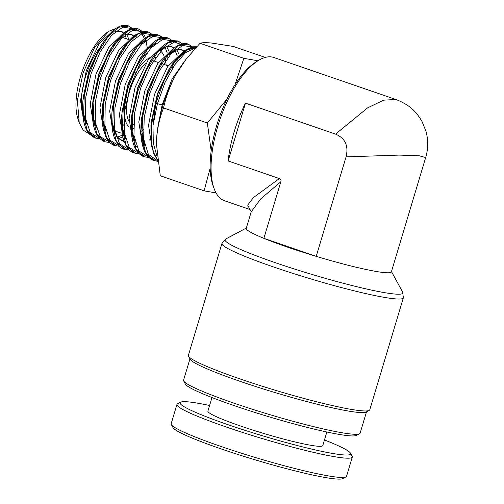 <?xml version="1.0" encoding="UTF-8"?>
<svg xmlns="http://www.w3.org/2000/svg" width="504" height="504" viewBox="0 0 504 504"><rect width="100%" height="100%" fill="white"/><g stroke="black" fill="none" stroke-linecap="round" stroke-linejoin="round"><path stroke-width="0.76" d="M324.469 439.967A89.013 7.938 -163.3 0 1 350.456 453.146L352.151 456.259A91.533 8.159 -163.3 0 1 352.29 457.065L346.513 476.337A91.533 8.159 -163.3 0 1 345.946 476.929L342.821 478.598A89.013 7.938 -163.3 0 1 334.095 478.8A89.013 7.938 -163.3 0 1 240.811 455.402A89.013 7.938 -163.3 0 1 172.992 427.644L171.303 424.532A91.533 8.159 -163.3 0 1 171.158 423.725L176.942 404.454A91.533 8.159 -163.3 0 1 177.502 403.861L180.627 402.192A89.013 7.938 -163.3 0 1 189.353 401.99A89.013 7.938 -163.3 0 1 209.582 405.5M345.946 476.929A91.533 8.159 -163.3 0 1 336.974 477.137A91.533 8.159 -163.3 0 1 241.044 453.077A91.533 8.159 -163.3 0 1 171.303 424.532M352.29 457.065A91.533 8.159 -163.3 0 1 342.758 457.865A91.533 8.159 -163.3 0 1 242.997 432.583A91.533 8.159 -163.3 0 1 176.942 404.454M211.97 397.536L207.9 411.119A59.97 5.349 16.7 0 0 251.175 429.547A59.97 5.349 16.7 0 0 316.537 446.109A59.97 5.349 16.7 0 0 322.781 445.586L326.857 431.997M350.456 453.146A89.013 7.938 -163.3 0 1 341.328 454.709A89.013 7.938 -163.3 0 1 240.635 428.929A89.013 7.938 -163.3 0 1 180.627 402.192M214.187 188.817L213.173 186.077A73.231 29.786 -71 0 1 216.689 125.502A73.231 29.786 -71 0 1 255.83 62.074L258.313 60.537A75.751 30.813 109 0 0 217.822 126.151A75.751 30.813 109 0 0 214.187 188.817A75.751 30.813 109 0 0 224.582 200.775L249.927 209.494L247.691 205.141L253.405 197.574L279.392 178.573L228.129 160.94A75.751 30.813 -71 0 1 234.184 131.783A75.751 30.813 -71 0 1 245.473 103.125L335.563 134.114L367.592 107.869L383.695 100.151L395.898 99.483C410.684 105.223 416.714 112.468 422.031 121.508L425.962 131.204C428.362 140.106 428.268 148.882 425.678 157.538L419.089 155.742L399.225 155.1L346.065 156.864C348.718 145.795 345.215 138.216 335.563 134.114M369.186 410.407L366.061 412.07A92.169 8.215 -163.3 0 1 357.966 412.379A92.169 8.215 -163.3 0 1 261.475 388.389A92.169 8.215 -163.3 0 1 190.21 359.314L188.521 356.202A94.689 8.442 16.7 0 0 261.733 386.07A94.689 8.442 16.7 0 0 360.87 410.722A94.689 8.442 16.7 0 0 369.186 410.407A94.689 8.442 16.7 0 0 369.772 409.79L403.351 297.858A94.689 8.442 -163.3 0 1 394.456 298.79A94.689 8.442 -163.3 0 1 291.344 272.872A94.689 8.442 -163.3 0 1 221.955 243.438L225.572 239.104A92.843 8.278 16.7 0 0 289.183 267.328A92.843 8.278 16.7 0 0 394.134 293.977A92.843 8.278 16.7 0 0 402.715 292.251L403.351 297.858M359.56 433.755L356.435 435.418A89.643 7.988 -163.3 0 1 348.56 435.721A89.643 7.988 -163.3 0 1 254.709 412.385A89.643 7.988 -163.3 0 1 185.396 384.105L183.708 380.993A92.169 8.215 16.7 0 0 254.967 410.067A92.169 8.215 16.7 0 0 351.464 434.057A92.169 8.215 16.7 0 0 359.56 433.755A92.169 8.215 16.7 0 0 360.121 433.156L366.521 411.825M346.065 156.864L316.216 256.353A75.751 6.754 16.7 0 0 384.262 272.595A75.751 6.754 16.7 0 0 391.381 271.851L425.678 157.538M280.848 181.73L260.606 198.992L251.2 211.856L246.261 228.318A75.751 6.754 16.7 0 0 263.863 238.342L316.216 256.353A75.751 6.754 16.7 0 1 263.863 238.342L280.848 181.73C281.289 180.155 280.804 179.096 279.392 178.573M122.144 123.493A37.561 15.277 109 0 0 123.827 125.32M129.207 127.14A37.561 15.277 -71 0 1 126.85 94.884M133.528 128.281L131.853 127.701M144.995 55.604A37.561 15.277 109 0 0 142.871 56.618M134.927 74.252A37.561 15.277 -71 0 1 149.72 57.777M127.833 94.979L128.564 95.048M132.344 124.312L131.872 125.887M129.906 87.74L130.731 87.822M128.797 94.141L128.111 93.908M189.964 358.854L183.563 380.186A92.169 8.215 16.7 0 0 183.708 380.993M228.129 160.94L245.473 103.125M395.898 99.483L273.867 57.506A75.751 30.813 109 0 0 258.313 60.537M221.955 243.438L188.376 355.37A94.689 8.442 16.7 0 0 188.521 356.202M153.701 56.555L155.692 57.242A37.561 15.277 -71 0 1 155.862 57.305M155.692 57.242L154.514 61.173M85.674 119.593A45.455 18.484 -71 0 1 99.42 48.126M124.28 132.243A45.455 18.484 -71 0 1 122.403 128.539M141.044 58.653A45.455 18.484 -71 0 1 146.84 53.002M158.439 62.528L154.312 61.104A33.459 13.608 109 0 0 153.002 60.826A33.459 13.608 109 0 0 151.483 60.864M145.877 63.535A33.459 13.608 109 0 0 129.383 92.024A33.459 13.608 109 0 0 129.024 121.344M131.916 124.123A33.459 13.608 109 0 0 132.546 124.381L133.573 124.734M79.229 122.718L77.767 118.257A51.654 21.011 -71 0 1 82.114 71.65A51.654 21.011 -71 0 1 107.358 32.237L108.751 31.298L94.708 47.288L83.116 72.778L77.389 100.485L79.229 122.718L83.267 130.215L89.095 133.793M115.914 28.463L108.751 31.298M157.065 156.568L153.304 143.167L152.983 125.565L155.849 103.32L154.394 109.085C152.403 117.867 151.37 126.139 151.282 133.894C151.232 141.624 152.158 148.119 154.073 153.374L157.418 159.661M226.989 99.049L207.352 123.008L211.138 150.583M207.352 123.008L163.535 107.938C166.074 96.201 170.371 84.811 176.425 73.76L186.222 59.031L200.031 43.268C202.041 42.607 205.796 42.519 211.289 43.004L233.27 46.431L265.224 57.418M210.181 168.078L204.101 190.84L160.278 175.764L156.442 144.081L156.549 140.005C157.248 128.495 159.579 117.804 163.535 107.938M257.935 60.77L243.848 58.344L235.053 84.533M243.848 58.344L200.031 43.268M204.101 190.84L216.052 192.938M186.222 59.031L185.201 60.36A69.439 28.243 109 0 0 176.425 73.76A69.439 28.243 109 0 0 156.549 140.005A69.439 28.243 109 0 0 156.442 143.974A69.439 28.243 109 0 0 156.442 145.656M196.667 46.784L186.241 50.06L174.705 61.967L163.976 80.684L155.849 103.32L163.069 105.078M132.3 28.577L127.966 25.635L118.541 27.336L107.825 37.094L97.505 53.493L89.208 74.113L84.269 95.905L83.532 115.643L87.192 130.397L94.796 137.995L89.265 133.995C87.022 131.374 85.327 127.833 84.174 123.367C82.568 116.985 82.152 109.368 82.921 100.523L83.192 97.442L89.057 70.403L101.228 45.108M100.05 138.814L94.809 138.002L99.937 138.701M147.344 48.497L145.738 38.285M145.58 37.794L142.531 31.891M142.311 31.632L137.964 28.69L128.488 30.404L117.703 40.226L107.314 56.725L98.96 77.471L93.996 99.395L93.246 119.253L96.925 134.095L104.574 141.737L109.708 142.449M152.321 34.688L147.974 31.758L138.442 33.472L127.588 43.344L117.136 59.938L108.725 80.797L103.723 102.847L102.961 122.825L106.646 137.768L114.326 145.467L119.593 146.305M147.993 32.76L142.367 31.916L135.815 34.669L121.785 50.091L108.952 77.244L102.356 107.635L102.646 125.798L105.5 136.181C107.692 140.95 110.641 144.049 114.351 145.48L119.48 146.198M162.338 37.737L158.004 34.833L148.409 36.534L137.485 46.456L126.958 63.139L118.49 84.13L113.444 106.319L112.669 126.422L116.38 141.46L124.104 149.209L129.257 149.946M172.349 40.792L168.008 37.895C160.858 36.502 153.329 39.066 141.448 56.486L128.47 83.96L121.937 113.11M172.551 40.748L167.989 37.895L158.338 39.621L147.344 49.612L136.754 66.402L128.237 87.52L123.165 109.84L122.384 130.057L126.113 145.171L133.888 152.951C131.336 152.101 126.636 149.398 123.423 139.337C121.382 130.612 120.834 122.403 121.785 114.698M139.148 153.802L133.906 152.958L139.035 153.695M182.36 43.854L178 40.956L168.273 42.701L157.21 52.763L146.551 69.659L137.983 90.909L132.88 113.362L132.098 133.692L135.859 148.894L143.684 156.706L148.806 157.437M193.435 48.271L192.61 47.181M192.371 46.91L188.023 44.018L192.572 46.872M153.462 160.448C143.766 156.001 139.69 143.111 141.221 121.766L147.981 90.682L161.11 62.874C165.205 56.574 169.369 51.736 173.597 48.359C181.402 42.512 186.007 43.3 187.998 44.018L178.221 45.77L167.095 55.881L156.372 72.872L147.748 94.235L142.607 116.815L141.813 137.264L145.58 152.561L153.436 160.442L157.62 161.211M159.579 50.394A45.455 18.484 -71 0 1 163.926 55.66M164.997 58.609A45.455 18.484 -71 0 1 166.144 65.174M143.249 129.623A45.455 18.484 -71 0 1 141.567 131.204M133.982 135.733A45.455 18.484 -71 0 1 132.898 135.986M128.81 39.123L126.554 34.171M124.866 32.237L115.952 31.116M83.355 112.896L86.556 123.921M104.927 128.69L105.38 128.432M136.326 36.874L135.236 35.633M134.852 35.28L125.88 34.196M110.231 49.55L98.809 73.767L92.912 100.976L92.642 104.063L99.194 73.899L111.919 46.954L110.231 49.55M93.07 116.512L96.289 127.619M114.692 132.47L115.12 132.224M152.529 34.644L147.993 31.765L143.319 31.443L135.292 34.965C130.731 38.222 126.233 43.262 121.785 50.091L120.097 52.7L108.568 77.112L102.627 104.548L102.356 107.635M102.785 120.135L106.01 131.298M118.503 138.405L122.699 137.126M124.463 136.244L124.866 136.011M145.776 40.345L138.228 45.549M129.944 55.875L118.327 80.47L112.342 108.108L112.064 111.195L118.711 80.602L131.626 53.273L129.944 55.875M112.505 123.757L116.626 136.502L124.368 142.134M134.228 140.018L134.618 139.797M141.637 134.41L143.256 132.791M169.873 55.169L169.533 53.455M168.916 51.175L166.622 46.381M155.711 43.42L148.138 48.649M141.448 56.486L139.766 59.088L128.079 83.828L122.056 111.617M122.22 127.386L125.465 138.669M143.987 143.791L144.364 143.583M149.367 140.049L150.702 138.883M179.903 58.124L179.563 56.454M178.939 54.186L176.639 49.43M174.806 47.445L167.284 45.959L158.042 51.755M149.581 62.307L137.838 87.186L131.777 115.12L131.506 118.201L138.222 87.318L151.263 59.705L149.581 62.307M131.657 116.619L131.972 131.298L135.198 142.367M184.836 50.526L177.238 49.027L167.914 54.892M161.11 62.874L159.422 65.482L147.59 90.55L141.492 118.686L141.221 121.766L143.281 147.798L147.754 155.868L154.155 159.724M141.649 134.618L144.925 146.053M185.522 52.655L177.496 58.306L169.287 68.626L157.355 93.895L151.206 122.252L150.935 125.345L157.739 94.028L170.113 67.379M113.457 30.322L98.853 44.226L86.253 70.736L80.527 100.491L84.067 122.945M123.379 33.409L108.675 47.433L96.006 74.126L90.241 104.063L93.801 126.649M133.314 36.483L118.516 50.62L105.758 77.484L99.956 107.604L103.528 130.334M143.268 39.551L128.369 53.783L115.523 80.816L109.67 111.119L113.249 134.001M153.21 42.626L138.209 56.971L125.282 84.162L119.391 114.654L122.976 137.68M163.132 45.713L148.031 60.178L135.028 87.551L129.106 118.22L132.709 141.385M133.692 143.092L136.471 146.343M185.1 52.996L181.1 48.8M173.061 48.794L157.828 63.422L144.736 91.073L138.808 121.981L142.519 145.234M187.847 50.942L184.521 51.339M183.009 51.868L167.706 66.541L154.545 94.261L148.535 125.301L152.164 148.756M185.151 60.423L172.091 78.971L162.149 104.832L157.84 127.506M127.966 26.63L121.489 25.969M132.502 28.526L127.953 25.628L121.836 25.628C118.591 26.498 115.202 28.589 111.674 31.897L102.092 43.754L89.441 70.535L82.921 100.523M88.414 132.533L95.495 137.264M143.873 37.611L141 32.212M140.855 32.042L135.167 28.797L127.997 30.353L111.919 46.954C119.316 35.671 126.529 29.471 133.56 28.35L137.957 28.696L142.512 31.588M98.173 136.269L105.267 141.013M107.913 139.973L115.044 144.755M133.276 137.334L134.089 136.578M165.936 60.159L165.961 56.908M158.023 35.828L151.32 35.186M117.64 143.665L124.822 148.491M143.042 141.145L143.835 140.408M176.016 63.013L176.028 59.837M174.945 50.104L177.118 55.623M168.021 38.89L161.337 38.235M127.38 147.382L134.606 152.233M151.118 146.399L151.572 146.021M178.007 41.945L171.335 41.297M137.145 151.131L144.377 155.982M188.023 45.014L181.264 44.371M196.138 47.357L184.206 50.973L170.976 66.018L178.076 56.637L186.322 49.461L193.051 46.784L196.68 46.771M132.079 28.627L122.907 27.084L111.579 35.286L100.246 51.818L91.06 73.767L85.775 97.259L85.466 118.125L90.317 132.672L99.578 138.335M147.924 46.223L147.886 45.908M143.407 33.044L142.349 31.922M142.084 31.683L132.779 30.177L121.307 38.581L109.859 55.427L100.63 77.71L95.413 101.455L95.275 122.403L100.365 136.811L109.897 142.103M152.095 34.738L142.796 33.226L131.33 41.555L119.87 58.281L110.571 80.476L105.223 104.221L104.895 125.32L109.771 140.049L119.108 145.82M162.099 37.794L152.737 36.301L141.202 44.692L129.673 61.52L120.324 83.834L114.944 107.711L114.603 128.923L119.498 143.747L128.879 149.562M172.103 40.849L162.672 39.375L151.074 47.836L139.476 64.764L130.076 87.211L124.664 111.208L124.318 132.546L129.232 147.452L138.65 153.31M183.462 45.259L174.334 42.002L162.597 49.247L150.545 65.709L140.553 88.376L134.606 113.085L133.932 135.286L138.795 150.898L148.428 157.053M193.467 48.308L192.402 47.212M192.118 46.966L182.637 45.499L170.995 53.922L159.333 70.806L149.814 93.24L144.22 117.35L143.653 138.94L148.333 154.287L157.557 160.726M195.583 47.956L185.535 52.643L174.787 64.751L164.928 82.618L157.431 103.774L152.983 125.565M391.469 271.562L402.715 292.251M251.175 211.957C251.433 211.453 251.011 210.628 249.902 209.481L249.997 209.513M246.349 228.029L225.572 239.104M124.57 134.322L123.656 134.007M121.187 133.157L114.049 130.706M105.242 127.676L104.448 127.399M95.584 124.349L94.859 124.104M141.637 127.512L143.287 128.079M126.517 38.858L124.96 34.978M123.694 33.144L120.79 31.109L115.555 31.443M101.222 45.114L102.092 43.754M83.349 112.738L84.899 119.744L86.423 123.379M125.483 34.524L130.807 34.178L133.686 36.181M93.064 116.355L93.612 119.593L96.151 127.077M102.778 119.977L105.872 130.757M117.281 137.056L121.943 135.362M138.134 45.662L143.224 41.712L145.373 40.673M112.499 123.6L113.847 130.064L116.897 136.54L118.868 138.732L121.93 140.522L123.94 140.963M133.516 138.09L134.24 137.617M148.044 48.762L155.308 43.747M164.915 46.966L167.089 52.618M167.586 55.226L167.87 57.588M122.214 127.228L125.332 138.121M143.275 141.876L143.98 141.422M157.947 51.868L164.619 47.093L170.856 46.437L173.685 48.34M177.629 58.212L177.918 60.505M131.922 130.838L132.943 136.143L135.059 141.819M167.819 55.005L169.76 53.267L175.833 49.669L178.662 49.153L180.86 49.499L183.834 51.553M141.637 134.461L144.787 145.505M177.679 58.149L181.862 54.728L185.119 52.983M109.822 142.556L104.574 141.737C95.13 137.422 91.148 124.86 92.642 104.063M162.54 37.699L160.669 36.112L157.998 34.833C150.702 33.233 142.563 36.956 131.626 53.273M129.364 150.053L124.116 149.209C121.212 149.058 117.961 145.215 114.351 137.68C111.913 130.763 111.157 121.937 112.064 111.195M183.727 45.19L177.994 40.95L173.093 40.654C165.766 42.191 158.489 48.541 151.263 59.705M148.919 157.544L143.684 156.706C134.032 152.277 129.975 139.444 131.506 118.201M157.462 159.988L153.638 153.418L151.011 142.298L150.935 125.345M143.665 32.974L142.764 31.859M193.738 48.245L192.843 47.155M157.632 161.286L153.436 160.442M161.595 63.611L168.166 65.873M171.335 66.963L172.954 67.523M151.439 47.433L150.072 46.96M141.75 44.1L140.427 43.646M129.66 39.942L122.384 37.441"/></g></svg>

